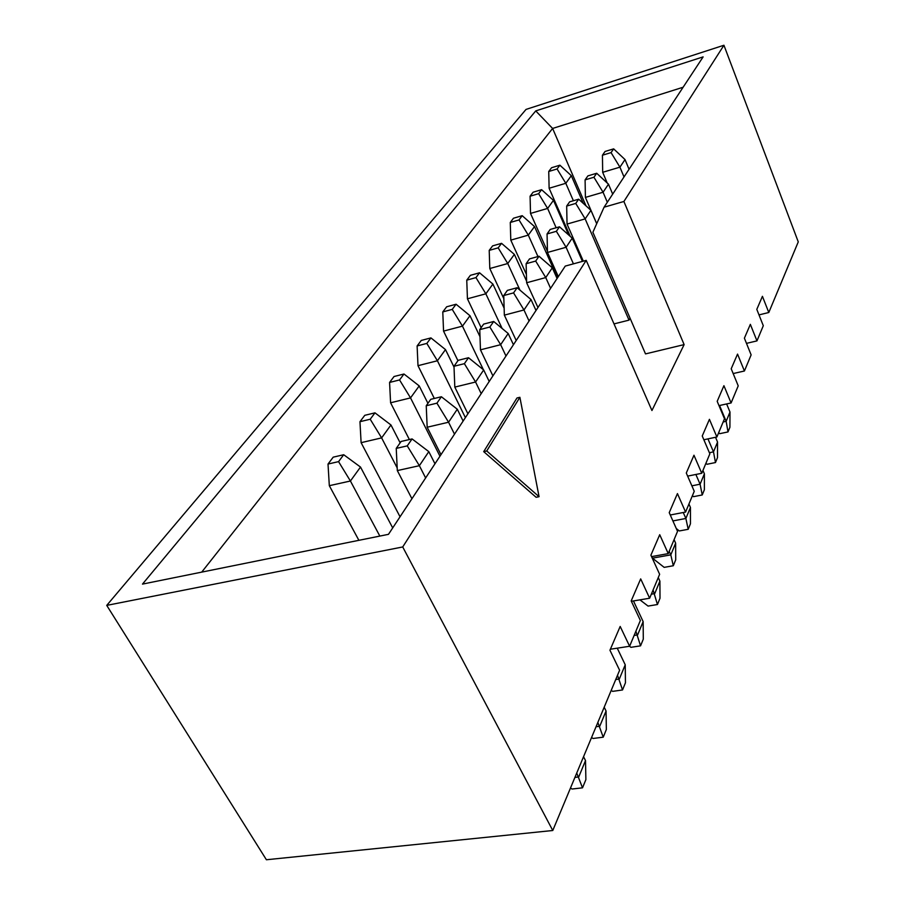 <?xml version="1.0" encoding="UTF-8"?>
<svg xmlns="http://www.w3.org/2000/svg" width="905" height="905" viewBox="0 0 905 905"><rect width="100%" height="100%" fill="white"/><g stroke="black" fill="none" stroke-linecap="round" stroke-linejoin="round"><path stroke-width="1.36" d="M552.774 830.507L619.608 670.254L609.947 650.231L620.185 626.452L629.62 646.26L640.367 620.468L631.192 600.909L640.683 578.883L649.643 598.228L659.632 574.29L650.899 555.172L659.722 534.708L668.252 553.611L677.54 531.337L669.225 512.66L677.438 493.587L685.583 512.06L694.248 491.279L686.295 473.021L693.965 455.226L701.76 473.281L709.859 453.835L702.246 435.995L709.43 419.332L716.884 436.991L724.486 418.766L717.19 401.322L723.921 385.688L731.082 402.963L738.22 385.847L731.206 368.776L737.541 354.093L744.419 370.993L751.127 354.884L744.396 338.176L750.347 324.352L756.965 340.891L763.3 325.721L756.806 309.363L762.429 296.32L768.798 312.508L798.267 241.873L723.932 45.25L526.031 109.415L106.733 605.388L266.398 859.75L552.774 830.507L402.714 546.959L586.202 260.369L565.263 266.081L388.471 534.335L142.481 584.11L535.737 110.908L703.128 56.879L604.076 207.188L623.896 201.487L723.932 45.25M604.076 207.188L592.888 232.268L645.514 353.9L684.123 344.613L623.896 201.487M684.123 344.613L651.939 410.519L586.202 260.369M519.889 397.295L516.981 397.985L483.711 451.64L536.122 497.286L539.063 496.687L519.889 397.295L486.732 450.973L483.711 451.64M759.001 314.895L768.798 312.508M746.489 343.368L756.965 340.891M733.174 373.561L744.419 370.993M718.989 405.621L731.082 402.963M703.852 439.751L716.884 436.991M687.642 476.121L701.76 473.281M670.266 514.99L685.583 512.06M651.555 556.62L668.252 553.611M631.373 601.293L649.643 598.228M610.377 649.224L629.62 646.26M630.084 318.221L629.02 320.132L614.02 323.9M402.714 546.959L106.733 605.388M586.01 205.854L552.616 128.453L201.702 572.13M683.117 87.242L552.616 128.453L535.737 110.908M486.732 450.973L539.063 496.687M425.633 477.942L419.366 465.69L397.318 470.589L411.933 498.734M574.924 777.406L578.736 776.954L585.512 760.585L585.886 779.601L582.526 787.825L572.028 789.024L570.501 788.006M582.526 787.825L576.734 773.051M585.512 760.585L583.555 756.716M434.977 463.779L428.812 451.629L419.366 465.69L407.25 445.871L412.08 438.925L401.119 441.459L396.232 448.405L407.25 445.871M428.812 451.629L412.08 438.925M397.318 470.589L396.232 448.405M454.491 434.151L448.563 422.228L427.171 427.228L440.984 454.649M596.056 726.738L599.755 726.251L606.067 711.013L606.35 729.521L603.228 737.179L593.035 738.48L591.576 737.473M603.228 737.179L597.854 722.428M606.067 711.013L604.189 707.212M463.122 421.063L457.297 409.23L448.563 422.228L436.923 403.178L441.391 396.752L430.746 399.331L426.232 405.757L436.923 403.178M457.297 409.23L441.391 396.752M427.171 427.228L426.232 405.757M481.2 393.63L475.577 382.012L454.808 387.091L467.908 413.8M615.739 679.531L619.337 679.01L625.231 664.79L625.446 682.811L622.527 689.961L612.617 691.363L611.226 690.357M622.527 689.961L617.515 675.254M625.231 664.79L617.244 648.172M489.209 381.48L483.677 369.964L475.577 382.012L464.378 363.674L468.519 357.724L458.179 360.326L453.993 366.276L464.378 363.674M483.677 369.964L468.519 357.724M454.808 387.091L453.993 366.276M505.986 356.016L500.646 344.692L480.465 349.828L492.908 375.858M634.122 635.446L637.618 634.891L643.138 621.599L643.297 639.156L640.559 645.842L630.932 647.324L629.507 646.272M640.559 645.842L635.887 631.215M643.138 621.599L633.455 600.943M513.44 344.715L508.18 333.493L500.646 344.692L489.854 327.01L493.7 321.479L483.655 324.103L479.763 329.635L489.854 327.01M508.18 333.493L493.7 321.479M480.465 349.828L479.763 329.635M529.063 321.004L523.984 309.974L504.345 315.132L516.201 340.518M651.34 594.178L654.734 593.601L659.903 581.134L660.005 598.262L657.449 604.529L648.071 606.079L639.937 599.857M657.449 604.529L653.082 590.003M659.903 581.134L658.263 577.56M536.009 310.472L530.997 299.521L523.984 309.974L513.565 292.892L517.151 287.733L507.377 290.381L503.746 295.528L513.565 292.892M530.997 299.521L517.151 287.733M504.345 315.132L503.746 295.528M392.702 527.909L360.507 467.059L350.416 481.008L379.84 536.077M358.889 540.319L329.318 485.691L328.017 464.05L338.56 461.629L343.708 454.729L333.21 457.161L328.017 464.05M338.56 461.629L350.416 481.008L329.318 485.691M360.507 467.059L343.708 454.729M607.323 202.245L603.069 192.245L585.399 197.403L596.723 223.682M709.384 452.715L713.491 451.867L717.552 442.059L717.495 457.613L715.482 462.546L707.02 464.276L705.9 463.326M715.482 462.546L713.491 451.867L707.959 438.88M717.552 442.059L715.527 437.273M612.685 194.111L608.488 184.179L603.069 192.245L593.929 177.244L596.7 173.262L587.899 175.887L585.094 179.869L593.929 177.244M608.488 184.179L596.7 173.262M585.399 197.403L585.094 179.869M624.009 176.939L619.925 167.165L602.685 172.301L607.21 183.002M723.152 421.968L726.149 421.323L729.996 412.047L729.916 427.251L728.005 431.923L719.747 433.676L718.661 432.737M728.005 431.923L726.149 421.323L719.543 405.508M729.996 412.047L726.625 403.947M629.054 169.28L625.027 159.574L619.925 167.165L611.056 152.606L613.658 148.861L605.072 151.463L602.436 155.219L611.056 152.606M625.027 159.574L613.658 148.861M602.685 172.301L602.436 155.219M629.02 320.132L585.162 218.897L567.039 224.067L583.306 261.149M691.873 485.827L700.085 484.198L704.395 473.813L704.373 489.729L702.235 494.956L693.558 496.653L692.404 495.691M702.235 494.956L700.085 484.198L695.877 474.469M704.395 473.813L702.936 470.442M596.7 223.727L590.931 210.322L585.162 218.897L575.738 203.421L578.68 199.191L569.652 201.826L566.677 206.057L575.738 203.421M590.931 210.322L578.68 199.191M567.039 224.067L566.677 206.057M583.284 203.376L571.315 175.672L565.806 183.285L573.385 200.74M570.263 236.386L549.12 188.263L548.735 171.486L557.073 168.964L559.878 165.196L551.575 167.73L548.735 171.486M557.073 168.964L565.806 183.285L549.12 188.263M571.315 175.672L559.878 165.196M568.679 234.983L553.464 200.356L547.615 208.433L556.156 227.755M547.468 251.296L530.522 213.422L530.081 196.215L538.622 193.681L541.597 189.688L533.09 192.222L530.081 196.215M538.622 193.681L547.615 208.433L530.522 213.422M553.464 200.356L541.597 189.688M557.491 277.869L534.504 226.544L528.294 235.13L537.955 256.545M526.416 274.407L510.793 240.13L510.273 222.472L519.029 219.926L522.196 215.684L513.474 218.229L510.273 222.472M519.029 219.926L528.294 235.13L510.793 240.13M534.504 226.544L522.196 215.684M526.597 281.184L514.368 254.396L507.75 263.525L519.99 290.154M503.847 298.718L489.797 268.525L489.209 250.391L498.18 247.846L501.551 243.332L492.614 245.877L489.209 250.391M498.18 247.846L507.75 263.525L489.797 268.525M514.368 254.396L501.551 243.332M504.13 308.141L492.897 284.057L485.849 293.808L502.128 328.47M481.155 327.655L467.433 298.797L466.754 280.154L475.962 277.597L479.56 272.79L470.385 275.335L466.754 280.154M475.962 277.597L485.849 293.808L467.433 298.797M492.897 284.057L479.56 272.79M573.419 263.853L566.1 247.28L547.491 252.461L558.306 276.625M672.901 520.929L685.877 518.463L690.447 507.456L690.458 523.757L688.196 529.301L679.304 530.952L676.295 528.531M688.196 529.301L685.877 518.463L683.252 512.513M690.447 507.456L688.943 504.017M582.435 261.387L572.231 238.151L566.1 247.28L556.36 231.307L559.494 226.804L550.229 229.44L547.061 233.954L556.36 231.307M572.231 238.151L559.494 226.804M547.491 252.461L547.061 233.954M550.591 288.333L545.749 277.575L526.642 282.756L537.955 307.508M651.736 556.586L652.46 558.159L670.797 554.867L669.202 551.337M673.297 565.749L670.797 554.867L675.639 543.158L675.707 559.867L673.297 565.749L664.168 567.367L652.46 558.159M675.639 543.158L674.078 539.652M557.084 278.491L552.299 267.812L545.749 277.575L535.681 261.07L539.029 256.251L529.515 258.898L526.122 263.717L535.681 261.07M552.299 267.812L539.029 256.251M526.642 282.756L526.122 263.717M400.146 442.839L390.96 424.965L381.616 437.884L397.182 467.896M400.044 516.778L361.106 442.669L359.964 421.696L370.213 419.23L374.987 412.85L364.783 415.316L359.964 421.696M370.213 419.23L381.616 437.884L361.106 442.669M390.96 424.965L374.987 412.85M427.929 403.336L419.207 385.915L410.531 397.906L439.954 456.211M409.377 439.547L390.587 402.782L389.58 382.442L399.558 379.942L403.981 374.014L394.048 376.514L389.58 382.442M399.558 379.942L410.531 397.906L390.587 402.782M419.207 385.915L403.981 374.014M454.016 367.079L445.486 349.59L437.409 360.756L465.385 417.635M434.321 398.472L417.997 365.688L417.115 345.948L426.821 343.425L430.938 337.904L421.278 340.427L417.115 345.948M426.821 343.425L437.409 360.756L417.997 365.688M445.486 349.59L430.938 337.904M480.012 336.728L469.989 315.721L462.455 326.139L483.394 369.738M457.93 360.676L443.552 331.106L442.783 311.931L452.228 309.386L456.075 304.238L446.663 306.784L442.783 311.931M452.228 309.386L462.455 326.139L443.552 331.106M469.989 315.721L456.075 304.238"/></g></svg>
